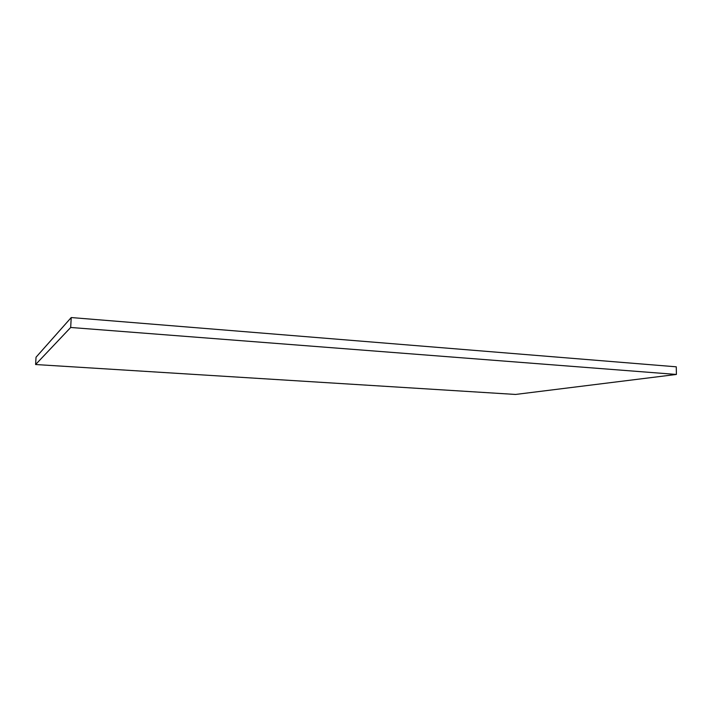 <?xml version="1.0" encoding="UTF-8"?>
<svg xmlns="http://www.w3.org/2000/svg" width="712" height="712" viewBox="0 0 712 712"><rect width="100%" height="100%" fill="white"/><g stroke="black" fill="none" stroke-linecap="round" stroke-linejoin="round"><path stroke-width="1.07" d="M71.227 317.552L70.675 327.476L35.6 364.526L36.036 357.219L71.227 317.552L676.275 366.813L676.4 374.45L515.533 394.448L35.6 364.526M70.675 327.476L676.4 374.45"/></g></svg>
